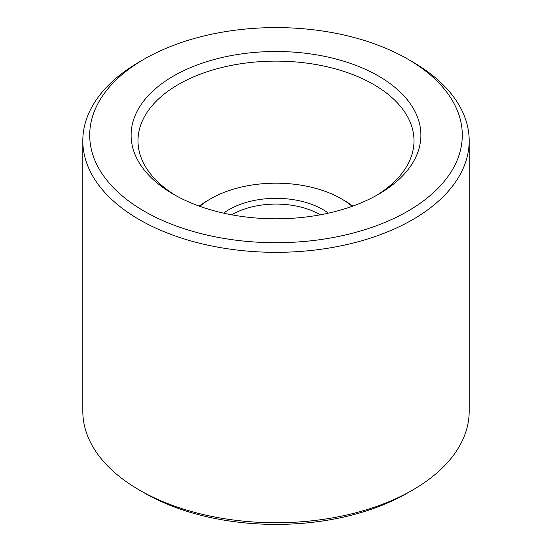 <?xml version="1.0" encoding="UTF-8"?>
<svg xmlns="http://www.w3.org/2000/svg" width="552" height="552" viewBox="0 0 552 552"><rect width="100%" height="100%" fill="white"/><g stroke="black" fill="none" stroke-linecap="round" stroke-linejoin="round"><path stroke-width="0.83" d="M231.716 214.811A62.1 35.852 180 0 1 320.284 214.811M223.622 213.155A66.24 38.24 180 0 1 328.378 213.155M199.217 206.103A96.6 55.773 180 0 1 207.697 200.507L210.622 198.817A92.46 53.378 180 0 1 341.377 198.817A92.46 53.378 180 0 1 352.183 206.317M341.377 198.817L344.303 200.507A96.6 55.773 180 0 1 352.783 206.103M199.817 206.317A92.46 53.378 180 0 1 210.622 198.817M176.04 195.718A138 79.674 180 0 1 138 140.788A138 79.674 180 0 1 276 61.12A138 79.674 180 0 1 414 140.788A138 79.674 180 0 1 375.96 195.718M378.458 194.311A144.9 83.656 180 0 1 173.542 194.311A144.9 83.656 180 0 1 173.542 76.004A144.9 83.656 180 0 1 378.458 76.004A144.9 83.656 180 0 1 378.458 194.311L378.458 194.311M407.735 59.105L412.613 61.921A193.193 111.538 180 0 1 469.193 140.788L469.193 411.212A193.193 111.538 180 0 1 412.613 490.079L407.728 492.895A186.293 107.557 180 0 1 407.728 492.895L407.735 492.895A186.293 107.557 180 0 1 144.265 492.895L139.387 490.079A193.193 111.538 180 0 1 82.807 411.212L82.807 140.788A193.193 111.538 180 0 1 139.387 61.921L144.265 59.105A186.293 107.557 180 0 1 407.735 59.105A186.293 107.557 180 0 1 407.728 211.209A186.293 107.557 180 0 1 144.272 211.209A186.293 107.557 180 0 1 144.265 59.105M407.735 492.895L412.613 490.079A193.193 111.538 180 0 1 139.387 490.079M469.193 140.788A193.193 111.538 180 0 1 412.613 219.661A193.193 111.538 180 0 1 202.066 243.839A193.193 111.538 180 0 1 82.807 140.788"/></g></svg>
